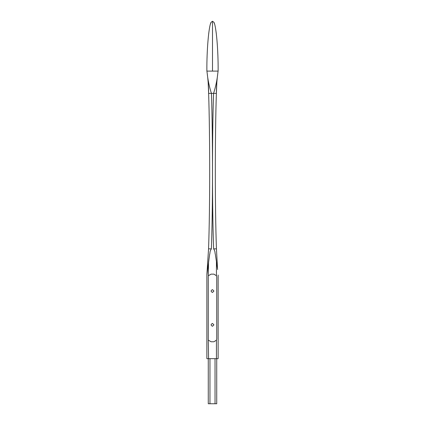 <?xml version="1.0" encoding="UTF-8"?>
<svg xmlns="http://www.w3.org/2000/svg" width="425" height="425" viewBox="0 0 425 425"><rect width="100%" height="100%" fill="white"/><g stroke="black" fill="none" stroke-linecap="round" stroke-linejoin="round"><path stroke-width="0.64" d="M213.908 291.045L212.5 289.638C210.683 290.572 210.683 291.513 212.5 292.453L213.908 291.045M213.908 324.854L212.5 323.446C210.683 324.387 210.683 325.327 212.5 326.267L213.908 324.854M206.89 71.007L206.863 70.64C206.736 49.948 208.723 26.802 211.002 22.376L210.407 24.151M208.813 32.767L208.696 33.692M207.294 51.515L207.262 52.222M211.002 22.376L212.5 21.25L212.5 71.103L206.901 71.103L206.954 71.458M218.11 71.007L218.137 70.64C218.264 49.948 216.277 26.802 213.998 22.376L212.5 21.25M213.998 22.376L214.593 24.151M216.187 32.767L216.304 33.692M217.706 51.515L217.738 52.222M212.5 71.103L218.099 71.103L218.046 71.458M217.504 268.382L216.447 248.853C215.746 230.318 215.3 199.32 215.316 172.842C215.294 145.961 215.682 112.774 216.383 93.388L213.568 93.388C212.867 112.774 212.479 145.961 212.5 172.842C212.484 199.32 212.93 230.318 213.626 248.853L216.447 248.853M218.099 71.103L217.85 72.919C217.148 79.868 215.719 86.689 213.568 93.388C212.867 112.848 212.484 145.44 212.5 172.842C212.516 199.739 212.059 230.621 211.374 248.853C212.07 230.318 212.516 199.32 212.5 172.842C212.521 145.961 212.133 112.774 211.432 93.388C212.133 112.848 212.516 145.44 212.5 172.842C212.484 199.739 212.941 230.621 213.626 248.853C215.496 251.765 214.737 252.498 215.369 254.501L217.616 269.519M218.137 275.049L218.137 358.668L218.137 275.049M208.617 275.607L211.092 274.141L213.908 274.141L216.447 275.729L216.447 262.193M218.137 358.668L216.447 358.668L216.447 340.17L213.908 341.764L211.092 341.764L208.617 340.292M216.723 276.909L216.383 275.607M216.383 340.292L216.729 338.943L216.729 276.957M216.447 358.668L206.863 358.668L206.863 275.049L209.631 254.501C210.263 252.498 209.504 251.765 211.374 248.853L208.553 248.853C209.254 230.318 209.7 199.32 209.684 172.842C209.706 145.961 209.318 112.774 208.617 93.388C209.318 112.774 209.706 145.961 209.684 172.842C209.7 199.32 209.254 230.318 208.553 248.853L206.863 275.049L206.863 358.668M207.496 268.382L207.384 269.519M208.277 276.909L208.553 262.193M208.553 358.668L208.277 338.991M208.271 338.943L208.271 276.957M208.17 82.477L208.617 93.388L213.568 93.388M216.83 82.477L216.383 93.388C216.383 87.088 216.872 80.267 217.85 72.919M206.901 71.103L207.15 72.919C207.852 79.868 209.281 86.689 211.432 93.388M208.617 93.388C208.617 87.088 208.128 80.267 207.15 72.919M208.271 358.668L208.271 403.75L216.729 403.75L216.729 358.668M215.034 403.75L215.034 358.668M209.966 403.75L209.966 358.668"/></g></svg>
